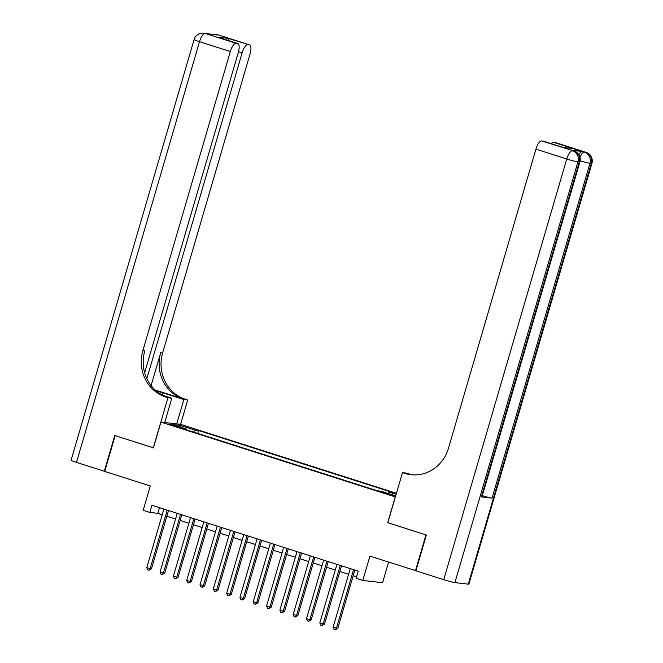 <?xml version="1.0" encoding="UTF-8"?>
<svg xmlns="http://www.w3.org/2000/svg" width="663" height="663" viewBox="0 0 663 663"><rect width="100%" height="100%" fill="white"/><g stroke="black" fill="none" stroke-linecap="round" stroke-linejoin="round"><path stroke-width="0.99" d="M172.944 425.663L179.242 427.196L170.068 424.511L172.944 425.663M396.441 493.28L180.734 424.386L160.96 422.107L395.372 496.943M388.609 562.091L382.568 582.727L362.802 580.448L356.147 578.318L358.235 571.166L151.926 505.272L149.83 512.424L157.844 513.353L162.253 514.761M160.96 422.107L153.426 447.865L115.163 435.641L104.704 471.418L150.294 485.979L143.175 510.303L149.83 512.424M415.925 570.727L369.913 556.124L362.802 580.448M387.838 522.701L425.961 534.908L415.502 570.677M390.747 494.532L381.714 492.112L387.432 494.15L393.532 495.642L390.747 494.532L390.59 495.079M186.817 429.931L186.751 429.152L183.013 428.721L377.346 490.786L381.084 491.217L395.678 495.883M186.751 429.152L172.115 424.477L180.237 425.414L194.872 430.088L198.618 430.519L392.952 492.592L389.206 492.161L396.126 494.366M387.698 522.684L395.231 496.927M166.844 516.228L175.562 519.013M180.154 520.48L188.872 523.264M193.463 524.731L202.182 527.516M206.773 528.983L215.492 531.767M220.083 533.234L228.801 536.019M233.393 537.478L242.111 540.27M246.702 541.729L255.421 544.522M260.012 545.981L268.739 548.765M273.322 550.232L282.048 553.017M286.64 554.483L295.358 557.268M299.949 558.735L308.668 561.52M313.259 562.986L321.978 565.771M326.569 567.238L335.287 570.023M339.879 571.489L348.597 574.274M353.188 575.741L356.586 576.827M159.501 507.692L157.844 513.353M388.269 493.512L389.206 492.161M197.765 433.428L198.618 430.519M194.872 430.088L193.497 432.069M180.237 425.414L180.609 427.187M353.578 569.683L336.464 628.201L333.141 627.14L350.255 568.614M354.846 570.081L337.807 628.358L336.464 628.201L335.329 629.792L333.995 629.361L333.141 627.14M337.807 628.358L335.329 629.792M578.874 154.728A8.967 3.174 -72.3 0 1 582.487 151.512L571.804 150.277A8.967 3.174 -72.3 0 1 572.02 150.327L574.017 150.965A8.967 3.174 107.7 0 0 573.802 150.915L571.804 150.277M426.367 535.033L387.83 522.726L402.474 472.644L404.737 473.365A37.352 34.849 -83.4 0 0 410.919 474.691A37.352 34.849 -83.4 0 0 448.478 448.213L535.936 149.134A8.967 3.174 -72.3 0 1 541.646 140.921L573.802 150.915A8.967 8.362 -83.4 0 1 579.271 162.054L577.937 161.896L454.917 582.611A8.967 0.58 -163.7 0 1 443.721 579.694L415.9 570.81L426.367 535.033M402.474 472.644L406.353 473.084L411.499 474.733M562.937 147.377L573.396 148.653L563.194 147.476L541.646 140.921M543.229 141.103A8.967 3.174 -72.3 0 1 543.445 141.144L563.194 147.476M468.269 584.153L591.297 163.438A8.967 0.58 16.3 0 0 591.918 163.405L468.89 584.12A8.967 0.58 -163.7 0 1 468.269 584.153L454.917 582.611M481.355 496.91L579.271 162.054A8.967 0.58 16.3 0 0 579.893 162.021L481.976 496.877A8.967 0.58 -163.7 0 1 481.355 496.91L492.045 498.145A8.967 0.58 -163.7 0 1 482.324 495.684M551.152 143.606A8.967 3.174 -72.3 0 1 553.431 142.28L573.396 148.653M582.487 151.512L553.431 142.28M555.006 142.462A8.967 3.174 -72.3 0 1 555.221 142.504L586.042 152.349A8.967 3.174 107.7 0 0 585.819 152.299A8.967 8.362 -83.4 0 1 591.297 163.438L589.962 163.289L492.045 498.145M404.737 473.365L406.659 473.589A37.352 34.849 -83.4 0 0 411.88 474.791M104.721 471.335L76.485 462.401L199.505 41.686A8.967 0.58 16.3 0 1 194.11 39.54A8.967 8.967 0 0 1 203.74 33.15A8.967 8.362 96.6 0 1 205.223 33.473L236.036 43.31A8.967 3.174 107.7 0 0 230.326 51.523L199.505 41.686A8.967 3.174 -72.3 0 1 205.223 33.473L218.583 35.015A8.967 3.174 -72.3 0 1 218.798 35.056L249.611 44.902A8.967 3.174 107.7 0 0 249.396 44.852L218.583 35.015A8.967 8.362 -83.4 0 0 217.099 34.691A8.967 8.967 0 0 1 218.798 35.056M104.298 471.285L114.765 435.508L153.435 447.832M176.714 423.922L183.842 399.565L163.007 392.919A16.807 1.094 16.3 0 0 156.112 390.83M183.842 399.565L187.712 400.013L185.449 399.292A37.352 34.849 96.6 0 1 162.634 352.89L250.092 53.811A8.967 3.174 107.7 0 0 249.611 44.902M155.2 390.026L183.527 399.068A37.352 34.849 96.6 0 1 160.711 352.666L151.089 385.576M153.294 447.815L167.946 397.734L165.684 397.013A37.352 34.849 96.6 0 1 142.868 350.611L230.326 51.523M167.946 397.734L171.816 398.181L162.974 395.355M144.65 372.739L238.307 52.452A8.967 3.174 107.7 0 0 237.835 43.543L217.646 37.12L227.857 38.297L249.396 44.852M247.821 44.67A8.967 3.174 107.7 0 0 242.103 52.891L238.506 51.739M146.846 378.639L242.103 52.891M76.485 462.401A8.967 0.58 -163.7 0 1 71.082 460.255L194.11 39.54M164.697 422.538L171.816 398.181M180.593 424.37L187.712 400.013M237.835 43.543A8.967 3.174 107.7 0 0 237.619 43.493L217.646 37.12M236.036 43.31L237.619 43.493M165.684 397.013L167.606 397.236A37.352 34.849 96.6 0 1 144.791 350.826L142.868 350.611M227.857 38.297L228.636 40.6M340.268 565.431L323.154 623.949L319.831 622.889L336.945 564.362M341.536 565.829L324.497 624.107L323.154 623.949L322.019 625.54L320.685 625.11L319.831 622.889M324.497 624.107L322.019 625.54M326.958 561.18L309.845 619.698L306.521 618.637L323.635 560.111M328.226 561.578L311.179 619.855L309.845 619.698L308.709 621.289L307.375 620.858L306.521 618.637M311.179 619.855L308.709 621.289M313.649 556.928L296.535 615.446L293.212 614.386L310.325 555.859M314.908 557.326L297.869 615.604L296.535 615.446L295.391 617.038L294.065 616.607L293.212 614.386M297.869 615.604L295.391 617.038M300.339 552.677L283.225 611.195L279.902 610.134L297.007 551.608M301.599 553.075L284.56 611.352L283.225 611.195L282.082 612.786L280.756 612.355L279.902 610.134M284.56 611.352L282.082 612.786M287.029 548.425L269.916 606.943L266.584 605.883L283.698 547.365M288.289 548.823L271.25 607.101L269.916 606.943L268.772 608.535L267.446 608.104L266.584 605.883M271.25 607.101L268.772 608.535M273.72 544.174L256.606 602.692L253.274 601.631L270.388 543.113M274.979 544.572L257.94 602.849L256.606 602.692L255.462 604.283L254.136 603.852L253.274 601.631M257.94 602.849L255.462 604.283M260.41 539.922L243.296 598.44L239.965 597.38L257.078 538.862M261.67 540.32L244.63 598.598L243.296 598.44L242.152 600.032L240.818 599.601L239.965 597.38M244.63 598.598L242.152 600.032M247.1 535.671L229.986 594.189L226.655 593.128L243.769 534.61M248.36 536.077L231.321 594.346L229.986 594.189L228.843 595.78L227.508 595.357L226.655 593.128M231.321 594.346L228.843 595.78M233.782 531.419L216.677 589.937L213.345 588.877L230.459 530.359M235.05 531.825L218.011 590.095L216.677 589.937L215.533 591.529L214.199 591.106L213.345 588.877M218.011 590.095L215.533 591.529M220.472 527.168L203.359 585.686L200.035 584.625L217.149 526.107M221.74 527.574L204.701 585.843L203.359 585.686L202.223 587.277L200.889 586.854L200.035 584.625M204.701 585.843L202.223 587.277M207.163 522.916L190.049 581.434L186.726 580.374L203.839 521.856M208.431 523.322L191.392 581.592L190.049 581.434L188.914 583.026L187.579 582.603L186.726 580.374M191.392 581.592L188.914 583.026M193.853 518.665L176.739 577.183L173.416 576.122L190.53 517.604M195.121 519.071L178.074 577.34L176.739 577.183L175.604 578.774L174.27 578.351L173.416 576.122M178.074 577.34L175.604 578.774M180.543 514.413L163.429 572.931L160.106 571.871L177.22 513.353M181.803 514.82L164.764 573.089L163.429 572.931L162.286 574.523L160.96 574.1L160.106 571.871M164.764 573.089L162.286 574.523M167.233 510.162L150.12 568.68L146.796 567.619L163.902 509.101M168.493 510.568L151.454 568.837L150.12 568.68L148.976 570.271L147.65 569.849L146.796 567.619M151.454 568.837L148.976 570.271M387.64 494.217L387.822 493.595M443.721 579.694L566.749 158.979L535.936 149.134M566.749 158.979A8.967 0.58 16.3 0 0 577.937 161.896A8.967 8.362 96.6 0 0 572.467 150.758A8.967 3.174 107.7 0 0 566.749 158.979M580.158 160.802A8.967 0.58 16.3 0 0 589.962 163.289A8.967 8.362 96.6 0 0 584.484 152.15A8.967 3.174 107.7 0 0 579.943 157.172M183.527 399.068L185.449 399.292M160.711 352.666L162.634 352.89M216.171 35.139A8.967 3.174 -72.3 0 1 217.249 34.857A8.967 8.362 96.6 0 0 215.765 34.534A8.967 8.967 0 0 0 212.624 34.733M206.781 33.672A8.967 8.967 0 0 0 205.082 33.307A8.967 8.362 -83.4 0 1 206.558 33.622A8.967 3.174 -72.3 0 1 206.781 33.672L208.671 34.277M162.385 395.057L163.007 392.919M579.893 162.021A8.967 8.967 0 0 0 574.017 150.965M591.918 163.405A8.967 8.967 0 0 0 586.042 152.349M215.765 34.534L217.099 34.691M203.74 33.15L205.082 33.307"/></g></svg>
